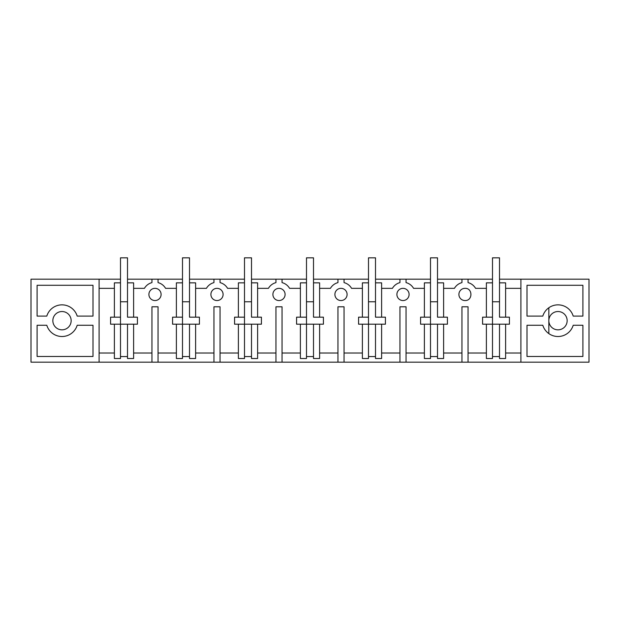<?xml version="1.0" encoding="UTF-8"?>
<svg xmlns="http://www.w3.org/2000/svg" width="620" height="620" viewBox="0 0 620 620"><rect width="100%" height="100%" fill="white"/><g stroke="black" fill="none" stroke-linecap="round" stroke-linejoin="round"><path stroke-width="0.93" d="M99.099 279.186L31 279.186L31 362.173L99.099 362.173L99.099 279.186L120.489 279.186M37.099 285.285L93 285.285L93 316.099L77.198 316.099A15.895 15.895 0 0 0 46.795 316.099L37.099 316.099L37.099 285.285M37.099 356.469L93 356.469L93 325.26L77.198 325.26A15.895 15.895 0 0 1 46.795 325.26L37.099 325.26L37.099 356.469M62 311.527A9.153 9.153 0 0 0 52.847 320.679A9.153 9.153 0 0 0 62 329.832A9.153 9.153 0 0 0 71.153 320.679A9.153 9.153 0 0 0 62 311.527M127.511 279.186L182.489 279.186M189.511 279.186L244.489 279.186M251.511 279.186L306.489 279.186M313.511 279.186L368.489 279.186M375.511 279.186L430.489 279.186M437.511 279.186L492.489 279.186M499.511 279.186L520.901 279.186L520.901 362.173L99.099 362.173M520.901 362.173L589 362.173L589 279.186L520.901 279.186M155 300.545A6.099 6.099 0 0 0 161.099 294.438A6.099 6.099 0 0 1 155 300.545A6.099 6.099 0 0 1 148.901 294.438A6.099 6.099 0 0 1 155 288.339A6.099 6.099 0 0 1 161.099 294.438M217 300.545A6.099 6.099 0 0 0 223.099 294.438A6.099 6.099 0 0 1 217 300.545A6.099 6.099 0 0 1 210.901 294.438A6.099 6.099 0 0 1 217 288.339A6.099 6.099 0 0 1 223.099 294.438M341 300.545A6.099 6.099 0 0 0 347.099 294.438A6.099 6.099 0 0 1 341 300.545A6.099 6.099 0 0 1 334.901 294.438A6.099 6.099 0 0 1 341 288.339A6.099 6.099 0 0 1 347.099 294.438M458.901 294.438A6.099 6.099 0 0 0 465 300.545C472.874 300.917 472.874 287.959 465 288.339A6.099 6.099 0 0 0 458.901 294.438A6.099 6.099 0 0 0 465 300.545M527 356.469L527 325.26L542.802 325.26A15.895 15.895 0 0 0 573.206 325.26L582.901 325.26L582.901 356.469L527 356.469M527 316.099L542.802 316.099A15.895 15.895 0 0 1 573.206 316.099L582.901 316.099L582.901 285.285L527 285.285L527 316.099M558 311.527A9.153 9.153 0 0 0 548.847 320.679A9.153 9.153 0 0 0 558 329.832A9.153 9.153 0 0 0 567.153 320.679A9.153 9.153 0 0 0 558 311.527M468.054 362.173L468.054 306.799L461.946 306.799L461.946 362.173M406.054 362.173L406.054 306.799L399.946 306.799L399.946 362.173M344.053 362.173L344.053 306.799L337.947 306.799L337.947 362.173M282.053 362.173L282.053 306.799L275.947 306.799L275.947 362.173M220.054 362.173L220.054 306.799L213.947 306.799L213.947 362.173M158.054 362.173L158.054 306.799L151.947 306.799L151.947 362.173M114.39 353.02L99.099 353.02M110.577 324.19L110.577 317.169L110.577 324.19L114.39 324.19L114.39 358.515L120.489 358.515L120.489 324.19L114.39 324.19M110.577 317.169L114.39 317.169L114.39 282.844L120.489 282.844L120.489 317.169L114.39 317.169M114.39 288.339L99.099 288.339M486.39 288.339L475.571 288.339A12.206 12.206 0 0 0 468.054 282.619L468.054 279.186M486.39 317.169L486.39 282.844L492.489 282.844L492.489 317.169L482.577 317.169L482.577 324.19L486.39 324.19L486.39 358.515L492.489 358.515L492.489 324.19L486.39 324.19M499.511 282.844L499.511 317.169L505.61 317.169L505.61 282.844L499.511 282.844L499.511 257.827L492.489 257.827L492.489 282.844M520.901 288.339L505.61 288.339M127.511 282.844L127.511 317.169L133.61 317.169L133.61 282.844L127.511 282.844L127.511 257.827L120.489 257.827L120.489 282.844M133.61 288.339L144.429 288.339A12.206 12.206 0 0 1 151.947 282.619L151.947 279.186M176.39 288.339L165.571 288.339A12.206 12.206 0 0 0 158.054 282.619L158.054 279.186M176.39 317.169L176.39 282.844L182.489 282.844L182.489 317.169L172.577 317.169L172.577 324.19L176.39 324.19L176.39 358.515L182.489 358.515L182.489 324.19L176.39 324.19M189.511 282.844L189.511 317.169L195.61 317.169L195.61 282.844L189.511 282.844L189.511 257.827L182.489 257.827L182.489 282.844M195.61 288.339L206.429 288.339A12.206 12.206 0 0 1 213.947 282.619L213.947 279.186M238.39 288.339L227.571 288.339A12.206 12.206 0 0 0 220.054 282.619L220.054 279.186M238.39 317.169L238.39 282.844L244.489 282.844L244.489 317.169L234.577 317.169L234.577 324.19L238.39 324.19L238.39 358.515L244.489 358.515L244.489 324.19L238.39 324.19M251.511 282.844L251.511 317.169L257.61 317.169L257.61 282.844L251.511 282.844L251.511 257.827L244.489 257.827L244.489 282.844M257.61 288.339L268.429 288.339A12.206 12.206 0 0 1 275.947 282.619L275.947 279.186M279 288.339A6.099 6.099 0 0 0 272.901 294.438A6.099 6.099 0 0 0 279 300.545A6.099 6.099 0 0 0 285.099 294.438A6.099 6.099 0 0 0 279 288.339M300.39 288.339L289.571 288.339A12.206 12.206 0 0 0 282.053 282.619L282.053 279.186M300.39 317.169L300.39 282.844L306.489 282.844L306.489 317.169L296.577 317.169L296.577 324.19L300.39 324.19L300.39 358.515L306.489 358.515L306.489 324.19L300.39 324.19M313.511 282.844L313.511 317.169L319.61 317.169L319.61 282.844L313.511 282.844L313.511 257.827L306.489 257.827L306.489 282.844M319.61 288.339L330.429 288.339A12.206 12.206 0 0 1 337.947 282.619L337.947 279.186M362.39 288.339L351.571 288.339A12.206 12.206 0 0 0 344.053 282.619L344.053 279.186M362.39 317.169L362.39 282.844L368.489 282.844L368.489 317.169L358.577 317.169L358.577 324.19L362.39 324.19L362.39 358.515L368.489 358.515L368.489 324.19L362.39 324.19M375.511 282.844L375.511 317.169L381.61 317.169L381.61 282.844L375.511 282.844L375.511 257.827L368.489 257.827L368.489 282.844M381.61 288.339L392.429 288.339A12.206 12.206 0 0 1 399.946 282.619L399.946 279.186M403 288.339A6.099 6.099 0 0 0 396.901 294.438A6.099 6.099 0 0 0 403 300.545A6.099 6.099 0 0 0 409.099 294.438A6.099 6.099 0 0 0 403 288.339M424.39 288.339L413.571 288.339A12.206 12.206 0 0 0 406.054 282.619L406.054 279.186M424.39 317.169L424.39 282.844L430.489 282.844L430.489 317.169L420.577 317.169L420.577 324.19L424.39 324.19L424.39 358.515L430.489 358.515L430.489 324.19L424.39 324.19M437.511 282.844L437.511 317.169L443.61 317.169L443.61 282.844L437.511 282.844L437.511 257.827L430.489 257.827L430.489 282.844M443.61 288.339L454.429 288.339A12.206 12.206 0 0 1 461.946 282.619L461.946 279.186M505.61 324.19L499.511 324.19L499.511 358.515L505.61 358.515L505.61 324.19L509.423 324.19L509.423 317.169L505.61 317.169M520.901 353.02L505.61 353.02M486.39 353.02L468.054 353.02M499.511 356.562L492.489 356.562M465 306.799L461.946 306.799M443.61 324.19L437.511 324.19L437.511 358.515L443.61 358.515L443.61 324.19L447.423 324.19L447.423 317.169L443.61 317.169M461.946 353.02L443.61 353.02M424.39 353.02L406.054 353.02M437.511 356.562L430.489 356.562M381.61 324.19L375.511 324.19L375.511 358.515L381.61 358.515L381.61 324.19L385.423 324.19L385.423 317.169L381.61 317.169M399.946 353.02L381.61 353.02M403 306.799L399.946 306.799M362.39 353.02L344.053 353.02M375.511 356.562L368.489 356.562M319.61 324.19L313.511 324.19L313.511 358.515L319.61 358.515L319.61 324.19L323.423 324.19L323.423 317.169L319.61 317.169M337.947 353.02L319.61 353.02M341 306.799L337.947 306.799M300.39 353.02L282.053 353.02M313.511 356.562L306.489 356.562M257.61 324.19L251.511 324.19L251.511 358.515L257.61 358.515L257.61 324.19L261.423 324.19L261.423 317.169L257.61 317.169M275.947 353.02L257.61 353.02M279 306.799L275.947 306.799M238.39 353.02L220.054 353.02M251.511 356.562L244.489 356.562M195.61 324.19L189.511 324.19L189.511 358.515L195.61 358.515L195.61 324.19L199.423 324.19L199.423 317.169L195.61 317.169M213.947 353.02L195.61 353.02M217 306.799L213.947 306.799M176.39 353.02L158.054 353.02M189.511 356.562L182.489 356.562M133.61 324.19L127.511 324.19L127.511 358.515L133.61 358.515L133.61 324.19L137.423 324.19L137.423 317.169L133.61 317.169M151.947 353.02L133.61 353.02M127.511 356.562L120.489 356.562M120.489 317.169L120.489 324.19L127.511 324.19M127.511 301.762L120.489 301.762M172.577 324.19L172.577 317.169M182.489 317.169L182.489 324.19L189.511 324.19M189.511 301.762L182.489 301.762M234.577 324.19L234.577 317.169M244.489 317.169L244.489 324.19L251.511 324.19M251.511 301.762L244.489 301.762M296.577 324.19L296.577 317.169M306.489 317.169L306.489 324.19L313.511 324.19M313.511 301.762L306.489 301.762M358.577 324.19L358.577 317.169M368.489 317.169L368.489 324.19L375.511 324.19M375.511 301.762L368.489 301.762M420.577 324.19L420.577 317.169M430.489 317.169L430.489 324.19L437.511 324.19M437.511 301.762L430.489 301.762M482.577 324.19L482.577 317.169M492.489 317.169L492.489 324.19L499.511 324.19M499.511 301.762L492.489 301.762M548.847 333.606L548.847 307.753"/></g></svg>
